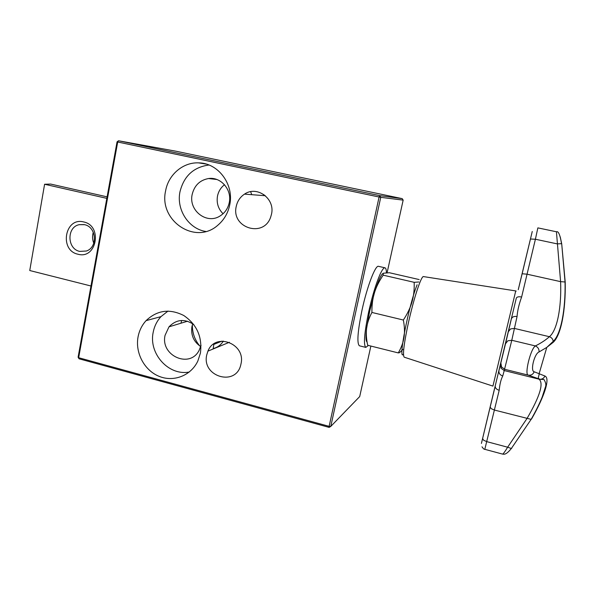 <?xml version="1.0" encoding="UTF-8"?>
<svg xmlns="http://www.w3.org/2000/svg" width="595" height="595" viewBox="0 0 595 595"><rect width="100%" height="100%" fill="white"/><g stroke="black" fill="none" stroke-linecap="round" stroke-linejoin="round"><path stroke-width="0.89" d="M368.379 345.435L365.806 347.406C363.329 344.944 364.296 333.036 368.714 311.676C372.284 295.908 376.055 283.488 380.026 274.421C382.191 269.736 383.849 267.534 385.01 267.817C385.865 268.107 386.341 269.758 386.43 272.763M359.566 345.836L359.387 345.792C356.769 343.308 357.654 331.393 362.028 310.069C367.115 286.403 375.519 264.634 378.569 266.344L384.928 267.802M367.249 343.025L367.695 345.264C366.334 339.024 365.977 333.371 366.624 328.299C367.241 323.234 368.997 317.953 371.912 312.449C371.816 305.161 372.649 298.645 374.419 292.904C376.152 287.147 379.067 281.234 383.173 275.165L414.18 282.32C414.432 289.453 413.726 295.938 412.045 301.777C410.401 307.615 407.508 313.699 403.358 320.028C404.6 326.588 404.816 332.404 403.99 337.477C403.202 342.564 401.298 347.711 398.278 352.909L399.52 352.686L402.919 349.421M367.078 342.036C365.784 341.173 365.635 336.591 366.624 328.299L369.688 311.125L374.419 292.904C377.676 282.387 380.398 275.983 382.585 273.693M518.252 289.691L532.25 231.485L522.142 273.76L527.051 274.191L535.403 239.235L557.173 243.868L561.539 243.697C560.081 234.824 558.385 230.86 556.437 231.805L560.602 281.643C561.613 307.362 557.188 330.5 549.401 336.703C551.639 337.536 552.919 339.091 553.224 341.351L553.194 342.341C561.078 335.268 565.815 309.995 565.213 282.119L561.71 243.831L560.245 236.929M531.134 419.371L531.536 419.006C544.321 396.731 550.501 378.204 544.901 376.01L534.213 371.778C530.056 371.235 534.325 353.623 539.07 351.95L546.783 347.398L553.194 342.341M271.491 214.185L270.725 216.922C263.897 238.312 230.949 227.982 236.245 206.391C237.39 201.117 240.142 197.034 244.515 194.126C257.033 185.276 275.329 198.752 271.491 214.185M240.99 363.909L240.841 364.586C236.193 386.966 201.43 376.791 206.74 354.88L207.915 351.139C215.212 331.95 246.025 343.613 240.99 363.909M192.17 194.461C188.37 210.526 206.867 224.836 220.172 215.903C224.962 212.854 227.989 208.429 229.246 202.635C232.199 189.805 220.827 176.618 208.577 178.53C199.868 180.121 194.401 185.424 192.17 194.461M223.066 213.739C218.231 208.89 216.379 203.007 217.495 196.082C218.484 191.382 220.812 187.596 224.493 184.725M193.784 324.535C184.658 318.504 176.388 319.27 168.995 326.834L165.083 335.283C160.137 355.661 189.931 368.989 199.169 350.254L201.043 345.293M223.363 341.084C220.916 344.959 217.539 347.45 213.218 348.558M200.708 346.558C193.687 341.783 190.764 335.141 191.925 326.64L192.735 323.762M200.389 353.207L197.86 360.964C191.047 375.69 173.562 382.406 158.932 376.271C144.25 370.269 135.013 352.709 138.077 336.777C139.297 330.545 141.967 325.168 146.087 320.631C157.154 310.136 169.724 308.433 183.788 315.521C196.96 324.558 202.501 337.12 200.389 353.207M168.021 311.059L160.962 316.637C156.976 321.003 154.395 326.186 153.213 332.181C148.393 353.564 168.66 376.159 189.299 372.009M213.122 348.99L213.903 343.888M229.715 204.948C227.982 213.174 224.047 219.912 217.904 225.155C195.472 245.527 158.545 220.73 165.626 190.772C168.415 174.677 183.007 162.152 198.581 162.866C218.179 162.852 234.318 184.502 229.715 204.948M209.001 165.016C193.606 167.069 183.937 175.986 179.98 191.768C176.187 209.656 188.622 228.867 205.825 231.477M213.084 179.058L213.464 178.619M263.935 194.61L264.083 195.629M180.954 323.219L181.676 320.467M117.051 141.848L117.698 142.004L118.524 140.762L175.637 151.152L402.213 198.641L403.165 200.121L380.748 197.339L379.64 195.606L118.524 140.762L117.051 141.848L78.101 357.201L79.046 358.792L329.132 427.389L330.783 426.414L380.748 197.339L379.097 197.012L329.132 426.347L330.783 426.414L359.7 396.568L370.871 346.059M192.386 324.796C192.222 332.776 194.691 339.834 199.786 345.97M250.651 191.687L251.737 194.684M329.132 427.389L329.132 426.347L78.659 357.714L79.046 358.792M402.213 198.641L379.64 195.606L379.097 197.012L117.698 142.004L78.659 357.714L78.101 357.201M403.165 200.121L387.092 272.741M517.055 316.533C514.058 316.064 512.154 316.897 511.336 319.017L505.512 343.769L507.818 340.794L511.789 340.281L517.055 316.533C517.464 310.798 518.981 304.29 521.622 297.009L527.051 274.191L560.602 281.643L565.049 281.993L561.71 243.831M553.224 341.366C560.966 334.323 565.659 309.415 565.049 281.993L565.213 282.119M508.309 331.817L510.532 328.931L514.363 328.418L549.401 336.703C545.779 339.976 541.115 343.055 535.388 345.933C537.999 347.145 539.219 349.146 539.07 351.95M505.512 343.769L500.454 364.564L501.087 368.298L504.225 370.559L511.789 340.281L535.388 345.933C530.547 348.841 524.217 374.947 528.263 375.125C531.052 375.534 533.038 374.419 534.213 371.778M511.812 448.117L511.336 448.504L507.632 447.209C505.036 451.523 503.363 453.821 502.619 454.111L484.813 449.322L494.378 410.037L531.127 419.371C535.798 411.167 539.479 403.745 542.171 397.088L545.317 387.323C546.322 385.21 545.875 382.607 543.971 379.528L540.059 379.305M500.878 363.091L501.533 366.974L504.805 369.324L528.263 375.125L540.037 379.305C542.387 379.231 544.001 378.137 544.901 376.01M499.183 390.313C496.379 389.398 495.07 387.955 495.241 385.977L490.161 407.092L491.225 408.676L494.378 410.037L499.183 390.313C499.807 384.043 501.005 379.268 502.753 375.988L504.225 370.559L538.966 379.164C543.949 383.098 539.97 396.203 527.029 418.471L507.632 447.209L486.732 441.631L483.631 440.218L482.612 438.537L481.422 443.431L494.757 387.68M521.622 297.009C518.691 296.481 516.921 296.853 516.311 298.117L494.705 388.044M502.753 375.988C499.912 375.006 498.647 373.191 498.974 370.536L500.454 364.564M367.695 345.264L398.278 352.909M371.912 312.449L403.358 320.028M419.185 279.568L389.42 272.741L383.277 273.217L383.173 275.165M418.806 281.993L414.18 282.32M90.975 286.002L29.75 270.524L44.595 184.249L50.649 184.063L107.1 196.856M93.303 232.258C92.18 235.955 92.337 239.599 93.779 243.206M79.715 251.395L86.357 251.016C98.004 247.423 96.561 226.844 84.49 224.672L79.195 224.679C66.573 227.067 67.034 248.993 79.715 251.395M83.687 221.957C102.89 225.676 96.717 259.688 77.93 254.214C58.994 250.406 64.877 216.788 83.687 221.957M44.595 184.249L106.825 198.373M404.198 357.179C402.488 355.096 403.99 343.151 408.713 321.345C412.387 305.361 415.987 292.71 419.505 283.399C421.104 279.315 422.331 277.032 423.179 276.549L515.731 290.918L492.928 386.103L404.198 357.179M417.117 284.767C408.72 305.272 397.698 362.043 403.462 354.151M522.142 273.76L518.304 289.572M530.457 239.012L535.403 239.235L537.858 227.885M490.161 407.092L482.612 438.537M515.731 290.918L516.163 291.081M482.002 446.8C483.237 448.645 484.174 449.485 484.813 449.322M540.037 379.305C536.943 378.175 539.04 376.999 539.152 373.623L546.783 347.398L553.224 341.351M222.047 341.113L213.865 344.379M206.324 164.101L198.581 162.866M160.962 316.637L146.087 320.631M187.529 321.226L168.995 326.834M216.848 179.497L208.577 178.53M229.373 342.281L207.915 351.139M265.37 195.733L244.515 194.126M531.127 419.371L511.336 448.504C505.311 456.075 503.318 453.859 502.619 454.111M556.444 231.775L538.036 227.915M359.387 345.792L365.806 347.406M84.133 224.59L79.195 224.679"/></g></svg>

